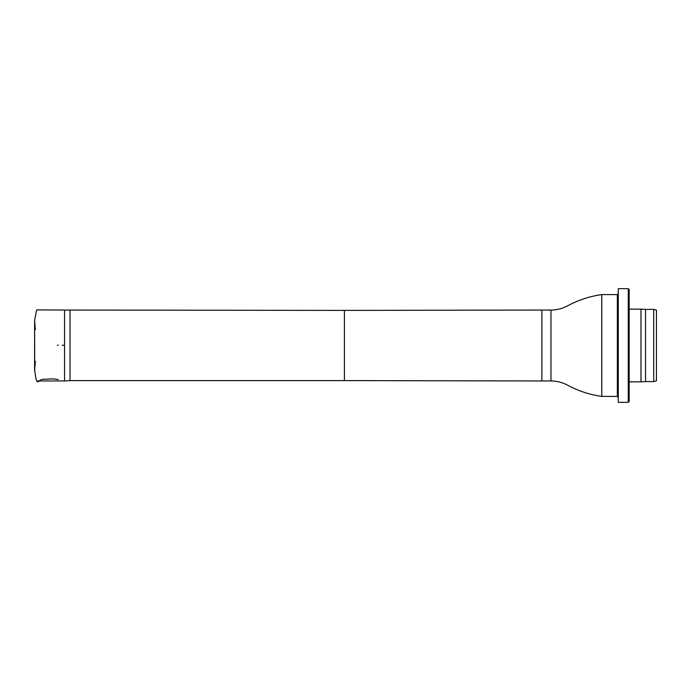 <?xml version="1.0" encoding="UTF-8"?>
<svg xmlns="http://www.w3.org/2000/svg" width="691" height="691" viewBox="0 0 691 691"><rect width="100%" height="100%" fill="white"/><g stroke="black" fill="none" stroke-linecap="round" stroke-linejoin="round"><path stroke-width="1.04" d="M70.016 310.406L70.016 380.594L344.403 380.594L344.403 310.406L64.557 310.043L64.557 380.957L37.711 380.957M550.977 380.957L550.977 310.043C556.894 310.017 562.448 308.601 567.648 305.793C578.358 300.032 589.734 296.292 601.775 294.582L601.775 396.418C589.734 394.708 578.358 390.968 567.648 385.207C562.448 382.399 556.894 380.983 550.977 380.957L541.882 380.957L541.882 310.043L344.403 310.406M656.45 345.5L656.45 380.862L653.721 381.596L653.721 309.404L656.45 310.138L656.45 345.5M653.721 309.404L645.541 309.404L645.541 381.596L653.721 381.596M645.541 309.404L640.989 309.136L640.989 381.864L645.541 381.596M629.173 345.5L629.173 401.419L628.266 402.326L628.266 288.674L629.173 289.581L629.173 345.5M628.266 288.674L618.264 288.674L618.264 402.326L628.266 402.326M601.775 396.418L617.357 396.418L617.357 294.582L601.775 294.582M35.371 361.315L34.593 370.557L34.593 320.365L36.658 309.888L64.557 310.043M35.371 329.685L34.593 320.443L34.723 371.43C35.578 372.458 35.258 382.477 38.264 381.743C40.32 379.635 42.963 378.823 46.202 379.307C50.383 378.711 54.408 378.798 58.269 379.575M34.61 335.766L34.593 356.072M34.61 334.772L34.593 355.304M64.557 345.267L62.173 345.232M58.269 345.18L57.37 345.172M70.016 380.594L64.557 380.957M344.403 380.594L541.882 380.957M550.977 310.043L541.882 310.043M629.173 381.864L640.989 381.864M629.173 309.136L640.989 309.136M617.357 396.418L618.264 397.325M617.357 294.582L618.264 293.675"/></g></svg>

